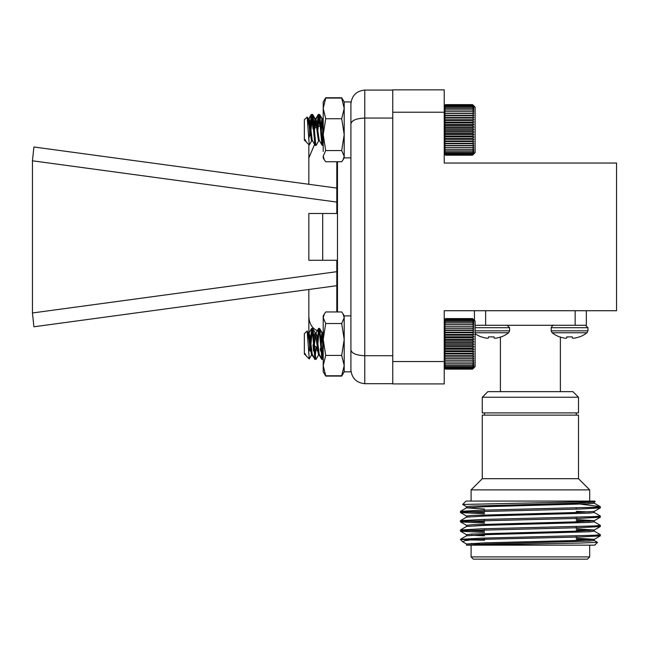 <?xml version="1.0" encoding="UTF-8"?>
<svg xmlns="http://www.w3.org/2000/svg" width="649" height="649" viewBox="0 0 649 649"><rect width="100%" height="100%" fill="white"/><g stroke="black" fill="none" stroke-linecap="round" stroke-linejoin="round"><path stroke-width="0.97" d="M336.807 271.688L32.45 312.972L32.45 160.798L336.807 202.082M336.807 161.747L336.807 213.497L322.707 213.497L322.707 260.273L336.807 260.273L336.807 311.95M308.835 184.292L308.835 144.581M314.587 144.403L308.835 157.999M308.835 260.273L322.707 260.273L308.835 260.273L308.835 213.497L322.707 213.497M392.759 90.073L364.787 90.073L364.787 355.717C356.415 355.352 351.79 353.437 350.906 349.973L350.906 123.797C351.79 120.333 356.415 118.418 364.787 118.053L392.759 118.053M392.759 355.717L364.787 355.717L364.787 383.697C356.415 382.813 351.79 378.189 350.906 369.816C351.79 378.189 356.415 382.813 364.787 383.697L392.759 383.697M310.936 342.25L308.835 334.908L308.835 315.771C309.029 325.263 313.654 330.828 322.707 332.466L322.707 348.781L323.21 348.781M308.835 289.478L308.835 315.771M322.707 141.304L322.707 124.989L323.21 124.989M323.21 332.466L322.707 332.466M32.45 160.798L33.902 146.99L336.807 188.08M32.45 312.972L33.902 326.78L336.807 285.69M364.787 90.073C356.415 90.957 351.79 95.581 350.906 103.954C351.79 95.581 356.415 90.957 364.787 90.073M484.511 510.09L484.511 511.258M484.511 519.419L484.511 520.579M484.511 528.74L484.511 529.909M484.511 538.07L484.511 539.23M589.698 556.907L471.085 556.907L473.324 559.146L587.459 559.146L589.698 556.907L589.698 545.16M470.201 539.911L484.511 540.211M594.224 540.447L597.518 542.369L579.946 543.059L467.126 545.16L466.509 545.16L466.509 543.992L485.217 542.832L575.558 540.495L594.224 539.384L600.325 535.839L595.003 535.255M597.518 542.377L594.727 545.16L466.509 545.16M479.733 544.178L471.344 543.416M466.558 544.049L462.664 541.769L464.952 540.674L473.648 539.562L461.358 539.562M580.896 504.184L600.228 506.618L595.003 507.275L480.941 510.195L460.457 511.355L484.511 512.621M594.224 512.467L600.325 516.02L595.003 516.604L480.941 519.516L460.457 520.685L484.511 521.95M594.224 521.796L600.325 525.341L595.003 525.925L480.941 528.846L460.457 530.006L484.511 531.271M594.224 531.117L600.325 534.671L595.003 535.255L480.941 538.167L460.457 539.335M473.648 539.562L579.841 536.999L600.284 535.887M484.511 532.44L460.498 531.223L465.779 530.59L579.841 527.678L600.284 526.558L595.003 525.925M484.511 523.11L460.498 521.901L465.779 521.269L579.841 518.348L600.284 517.237L595.003 516.604M484.511 513.789L460.498 512.572L465.779 511.939L579.841 509.027L600.284 507.907L595.003 507.275M466.461 545.16L485.217 543.992L589.406 541.079L594.265 540.495L594.265 539.335L576.263 538.191M484.511 535.814L471.377 535.255M466.509 535.839L466.509 534.671L471.377 534.086L575.558 531.174L594.224 530.063L600.284 526.558M460.498 539.278L466.558 535.782L485.217 534.671L589.406 531.758L594.265 531.174L594.265 530.006L576.263 528.862M466.509 526.509L466.509 525.341L471.377 524.765L575.558 521.845L594.224 520.741L600.284 517.237M460.498 529.957L466.558 526.453L485.217 525.341L589.406 522.429L594.265 521.845L594.265 520.685L576.263 519.541M466.509 517.188L466.509 516.02L471.377 515.436L575.558 512.523L594.224 511.412L600.284 507.907M484.511 509.003L466.509 507.859L466.509 506.699L471.377 506.115L575.558 503.202L594.224 502.091L595.157 501.547L594.727 501.077L466.047 501.077L462.656 504.468L595.157 501.547M466.509 507.859L485.217 506.699L589.406 503.778L594.265 503.202L594.265 502.034L593.137 501.758M466.558 506.747L462.656 504.468M589.406 539.911L576.263 539.351M589.406 530.59L576.263 530.03M589.406 521.269L576.263 520.709M460.498 520.636L466.558 517.131L485.217 516.02L589.406 513.108L594.265 512.523L594.265 511.355M589.406 511.939L576.263 511.38M589.406 502.618L580.028 502.18M589.698 501.077L589.698 489.881L471.085 489.881L471.085 501.077M471.085 489.881L482.272 478.694L578.502 478.694L589.698 489.881M482.272 478.694L482.272 415.133L578.502 415.133L578.502 478.694M572.329 336.896L572.434 338.056L572.329 336.896L572.434 338.056L572.329 336.896L572.434 338.056L572.329 336.896L572.434 338.056L572.329 336.896L566.772 336.896L566.626 338.097A28.426 10.838 -84.6 0 1 566.066 338.243L566.066 338.243A28.426 10.838 -84.6 0 0 566.626 338.097M488.299 338.097A28.426 10.838 -84.6 0 1 487.74 338.243L487.74 338.243A28.426 10.838 -84.6 0 0 488.299 338.097L488.446 336.896L494.003 336.896L494.157 338.097A28.426 10.838 84.6 0 0 494.716 338.243L494.716 338.243A28.426 10.838 84.6 0 1 494.157 338.097M564.427 338.097A28.426 26.163 -77.1 0 0 565.75 338.243A28.426 26.163 -77.1 0 1 564.427 338.097L564.2 338.056A28.507 28.402 0 0 1 559.941 336.896A28.507 28.402 -0 0 0 564.2 338.056M572.483 338.097A28.426 10.838 84.6 0 0 573.043 338.243L573.043 338.243A28.426 10.838 84.6 0 1 572.483 338.097L572.434 338.056M586.996 332.759L587.929 330.844L551.171 330.844L552.112 332.759L586.996 332.759A28.515 28.515 0 0 1 579.557 336.896L579.168 336.896A28.507 28.402 0 0 1 574.9 338.056L574.681 338.097A28.426 26.163 77.1 0 1 573.359 338.243A28.426 26.163 77.1 0 0 574.681 338.097M486.101 338.097L486.101 338.097A28.426 26.163 -77.1 0 0 487.423 338.243A28.426 26.163 -77.1 0 1 486.101 338.097M475.117 332.759L508.67 332.759A28.515 28.515 0 0 1 501.231 336.896L500.833 336.896A28.507 28.402 0 0 1 496.574 338.056L496.355 338.097A28.426 26.163 77.1 0 1 495.033 338.243A28.426 26.163 77.1 0 0 496.355 338.097M576.263 415.133L576.263 412.902M566.674 338.056L566.772 336.896L566.674 338.056M488.348 338.056L488.446 336.896L488.348 338.056M494.003 336.896L494.108 338.056L494.003 336.896M552.112 332.759A28.515 28.515 0 0 0 559.552 336.896L559.941 336.896M481.217 336.896A28.515 28.515 0 0 1 475.117 333.724A28.515 28.515 0 0 0 481.217 336.896L481.615 336.896A28.507 28.402 -0 0 0 485.874 338.056M482.272 397.237L482.272 412.902L578.502 412.902L578.502 397.237L482.272 397.237L487.87 391.639L572.913 391.639L578.502 397.237M508.67 332.759L509.603 330.844L509.603 327.696L507.185 325.287L509.603 327.696L475.117 327.696M587.929 330.844L587.929 327.696L585.512 325.287L587.929 327.696L551.171 327.696C552.526 325.457 553.329 324.654 553.589 325.287M560.379 391.639L560.379 337.05M475.117 325.287L485.63 325.287L485.63 310.733M575.152 310.733L575.152 325.287L586.339 325.287L586.339 310.733M575.152 325.287L485.63 325.287M474.443 310.733L474.443 320.428L474.443 310.733M444.232 310.733L616.55 310.733L616.55 163.037L444.232 163.037L444.232 112.228L392.759 112.228L392.759 361.542L444.232 361.542L444.232 310.733M444.232 361.542L444.232 383.916L392.759 383.916L392.759 361.542M392.759 112.228L392.759 89.854L444.232 89.854L444.232 112.228M444.232 319.835L445.49 318.586L472.586 318.586L475.117 321.101L475.117 366.62L472.586 369.127L473.851 367.788L472.586 368.892L473.851 367.431L472.586 368.381L473.851 366.823L472.586 367.602L473.851 365.955L472.586 366.563L473.851 364.852L472.586 365.282L473.851 363.513L472.586 363.756L473.851 361.964L472.586 362.012L473.851 360.211L472.586 360.073L473.851 358.28L472.586 357.956L473.851 356.196L472.586 355.684L473.851 353.973L472.586 353.291L473.851 351.636L472.586 350.784L473.851 349.219L472.586 348.205L473.851 346.744L472.586 345.576L473.851 344.23L472.586 342.932L473.851 341.723L472.586 340.295L473.851 339.232L472.586 337.691L473.851 336.79L472.586 335.168L473.851 334.43L472.586 332.726L473.851 332.174L472.586 330.414L473.851 330.041L472.586 328.248L473.851 328.061L472.586 326.26L473.851 326.26L472.586 324.459L473.851 324.646L472.586 322.869L473.851 323.243L472.586 321.506L473.851 322.066L472.586 320.395L473.851 321.125L472.586 319.535L473.851 320.436L472.586 318.943L473.851 320.006L472.586 318.627L473.851 319.835L472.586 318.586L445.49 318.586L444.232 319.835L445.49 318.627L444.232 320.006L445.49 318.943L444.232 320.436L445.49 319.535L444.232 321.125L445.49 320.395L444.232 322.066L445.49 321.506L444.232 323.243L445.49 322.869L444.232 324.646L445.49 324.459L444.232 326.26L445.49 326.26L444.232 328.061L445.49 328.248L444.232 330.041L445.49 330.414L444.232 332.174L445.49 332.726L444.232 334.43L445.49 335.168L444.232 336.79L445.49 337.691L444.232 339.232L445.49 340.295L444.232 341.723L445.49 342.932L444.232 344.23L445.49 345.576L444.232 346.744L445.49 348.205L444.232 349.219L445.49 350.784L444.232 351.636L445.49 353.291L444.232 353.973L445.49 355.684L444.232 356.196L445.49 357.956L444.232 358.28L445.49 360.073L444.232 360.211L445.49 362.012L444.232 361.964L445.49 363.756L444.232 363.513L445.49 365.282L444.232 364.852L445.49 366.563L444.232 365.955L445.49 367.602L444.232 366.823L445.49 368.381L444.232 367.431L445.49 368.892L444.232 367.788L445.49 369.127L444.232 367.886M308.616 352.772L309.605 348.399L311.674 328.418L312.518 332.548L314.846 358.613L315.171 359.303L315.625 358.126M316.939 343.856L318.667 328.418L319.511 332.548L321.839 358.613L322.164 359.303L322.618 358.126M310.449 348.781L312.55 328.418L313.394 332.548L315.722 358.613L316.193 359.173L319.121 353.932M317.442 348.781L319.219 329.1L319.689 328.548L322.715 358.613L323.21 359.124M309.257 358.946L306.231 355.928L305.062 353.616L305.062 354.76L304.357 354.054L304.357 333.659L307.147 331.022L309.257 358.946L312.128 353.932M305.062 353.616L305.809 355.36M307.869 338.559L309.054 332.961L309.898 335.874L312.226 354.273L315.033 359.181M313.783 348.732L316.047 332.961L316.89 335.874L319.219 354.273L322.026 359.181M320.776 348.732L322.715 333.44L323.21 333.083M307.602 334.478L308.389 333.14L309.021 335.874L311.35 354.273L314.927 359.002M313.443 343.856L314.846 333.44L315.382 333.14L318.343 354.273L318.878 354.573M320.436 343.856L321.839 333.44L322.375 333.14L323.21 337.448M472.586 318.627L445.49 318.627M472.586 318.943L445.49 318.943M472.586 319.535L445.49 319.535M472.586 320.395L445.49 320.395M472.586 321.506L445.49 321.506M472.586 322.869L445.49 322.869M472.586 324.459L445.49 324.459M472.586 326.26L445.49 326.26M473.851 328.061L444.232 328.061M472.586 328.248L445.49 328.248M473.851 330.041L444.232 330.041M472.586 330.414L445.49 330.414M473.851 332.174L444.232 332.174M472.586 332.726L445.49 332.726M473.851 334.43L444.232 334.43M472.586 335.168L445.49 335.168M473.851 336.79L444.232 336.79M472.586 337.691L445.49 337.691M473.851 339.232L444.232 339.232M472.586 340.295L445.49 340.295M473.851 341.723L444.232 341.723M472.586 342.932L445.49 342.932M473.851 344.23L444.232 344.23M472.586 345.576L445.49 345.576M473.851 346.744L444.232 346.744M472.586 348.205L445.49 348.205M473.851 349.219L444.232 349.219M472.586 350.784L445.49 350.784M473.851 351.636L444.232 351.636M472.586 353.291L445.49 353.291M473.851 353.973L444.232 353.973M472.586 355.684L445.49 355.684M473.851 356.196L444.232 356.196M472.586 357.956L445.49 357.956M473.851 358.28L444.232 358.28M472.586 360.073L445.49 360.073M473.851 360.211L444.232 360.211M472.586 362.012L445.49 362.012M472.586 363.756L445.49 363.756M472.586 365.282L445.49 365.282M472.586 366.563L445.49 366.563M472.586 367.602L445.49 367.602M472.586 368.381L445.49 368.381M472.586 368.892L445.49 368.892M473.851 367.878L472.586 369.127L445.49 369.127L444.232 367.878M324.516 99.703L325.709 97.756L341.699 97.756L342.891 99.703M445.49 104.635L444.232 105.982L445.49 104.87L444.232 106.331L445.49 105.373L444.232 106.939L445.49 106.144L444.232 107.799L445.49 107.182L444.232 108.902L445.49 108.464L444.232 110.233L445.49 109.981L444.232 111.782L445.49 111.717L444.232 113.526L445.49 113.656L444.232 115.449L445.49 115.765L444.232 117.534L445.49 118.037L444.232 119.757L445.49 120.438L444.232 122.085L445.49 122.937L444.232 124.503L445.49 125.517L444.232 126.985L445.49 128.145L444.232 129.492L445.49 130.79L444.232 132.007L445.49 133.426L444.232 134.497L445.49 136.03L444.232 136.931L445.49 138.562L444.232 139.3L445.49 140.995L444.232 141.555L445.49 143.315L444.232 143.689L445.49 145.481L444.232 145.668L445.49 147.477L444.232 147.477L445.49 149.286L444.232 149.1L445.49 150.876L444.232 150.503L445.49 152.239L444.232 151.688L445.49 153.359L444.232 152.629L445.49 154.219L444.232 153.318L445.49 154.819L444.232 153.756L445.49 155.135L444.232 153.935L445.49 155.184L472.586 155.184L473.851 153.935L472.586 155.135L473.851 153.756L472.586 154.819L473.851 153.318L472.586 154.219L473.851 152.629L472.586 153.359L473.851 151.688L472.586 152.239L473.851 150.503L472.586 150.876L473.851 149.1L472.586 149.286L473.851 147.477L472.586 147.477L473.851 145.668L472.586 145.481L473.851 143.689L472.586 143.315L473.851 141.555L472.586 140.995L473.851 139.3L472.586 138.562L473.851 136.931L472.586 136.03L473.851 134.497L472.586 133.426L473.851 132.007L472.586 130.79L473.851 129.492L472.586 128.145L473.851 126.985L472.586 125.517L473.851 124.503L472.586 122.937L473.851 122.085L472.586 120.438L473.851 119.757L472.586 118.037L473.851 117.534L472.586 115.765L473.851 115.449L472.586 113.656L473.851 113.526L472.586 111.717L473.851 111.782L472.586 109.981L473.851 110.233L472.586 108.464L473.851 108.902L472.586 107.182L473.851 107.799L472.586 106.144L473.851 106.939L472.586 105.373L473.851 106.331L472.586 104.87L473.851 105.982L472.586 104.635L445.49 104.635L444.232 105.884M444.232 153.935L444.63 154.34L444.232 153.935M308.656 139.056L309.605 134.943L311.715 114.467L312.518 118.256L314.846 144.516L315.211 145.352L315.665 144.192M316.98 129.914L318.708 114.467L319.511 118.256L321.839 144.516L322.204 145.352L322.658 144.192M310.482 134.846L312.583 114.467L313.394 118.256L315.722 144.516L316.233 145.222L319.162 139.989M317.483 134.846L319.219 115.311L319.73 114.597L322.715 144.516L323.21 145.246M309.281 145.027L306.32 142.066L305.062 139.503L305.062 140.809L304.357 140.111L304.357 119.716L307.172 117.055L309.281 145.027L312.169 139.989M305.062 139.503L305.898 141.498M307.894 124.681L309.086 119.01L309.898 121.688L312.226 140.216L315.073 145.238M313.816 134.805L316.087 119.01L319.219 140.216L322.066 145.238M320.817 134.805L322.715 119.603L323.21 119.092M307.634 120.584L308.218 119.01L309.021 121.688L311.35 140.216L311.926 140.63M313.483 129.914L314.846 119.603L315.422 119.197L318.343 140.216L318.919 140.63M320.476 129.914L321.839 119.603L322.415 119.197L323.21 123.213M472.586 104.635L475.117 107.15L475.117 152.669L473.446 154.34L475.117 152.669M472.586 104.87L445.49 104.87M472.586 105.373L445.49 105.373M472.586 106.144L445.49 106.144M472.586 107.182L445.49 107.182M472.586 108.464L445.49 108.464M472.586 109.981L445.49 109.981M472.586 111.717L445.49 111.717M473.851 113.526L444.232 113.526M472.586 113.656L445.49 113.656M473.851 115.449L444.232 115.449M472.586 115.765L445.49 115.765M473.851 117.534L444.232 117.534M472.586 118.037L445.49 118.037M473.851 119.757L444.232 119.757M472.586 120.438L445.49 120.438M473.851 122.085L444.232 122.085M472.586 122.937L445.49 122.937M473.851 124.503L444.232 124.503M472.586 125.517L445.49 125.517M473.851 126.985L444.232 126.985M472.586 128.145L445.49 128.145M473.851 129.492L444.232 129.492M472.586 130.79L445.49 130.79M473.851 132.007L444.232 132.007M472.586 133.426L445.49 133.426M473.851 134.497L444.232 134.497M472.586 136.03L445.49 136.03M473.851 136.931L444.232 136.931M472.586 138.562L445.49 138.562M473.851 139.3L444.232 139.3M472.586 140.995L445.49 140.995M473.851 141.555L444.232 141.555M472.586 143.315L445.49 143.315M473.851 143.689L444.232 143.689M472.586 145.481L445.49 145.481M473.851 145.668L444.232 145.668M472.586 147.477L445.49 147.477M473.851 147.477L444.232 147.477M472.586 149.286L445.49 149.286M472.586 150.876L445.49 150.876M472.586 152.239L445.49 152.239M472.586 153.359L445.49 153.359M472.586 154.219L445.49 154.219M472.586 154.819L445.49 154.819M472.586 155.135L445.49 155.135M309.662 341.196L309.768 339.898M313.037 344.854L313.508 350.963M314.213 357.769L314.587 359.181M314.943 358.962L316.209 347.166M320.314 348.57L320.501 350.963M321.206 357.769L321.92 359.002M321.936 358.962L323.088 348.781M310.173 346.112L310.514 341.52M313.97 345.682L314.035 346.517M315.39 359.027L315.828 359.002M322.383 359.027L322.821 359.002M309.605 348.399L309.605 341.991M307.715 336.117L308.405 333.132L308.835 333.229M309.979 340.425L310.628 346.517M313.597 346.087L313.67 345.43M318.886 354.565L321.579 359.181M307.504 333.188L307.902 333.099L309.021 339.589L310.263 351.036M316.85 347.483L317.256 351.036M472.586 369.127L445.49 369.127M309.76 127.804L311.35 114.467L313.029 128.924M316.874 126.279L318.343 114.467L319.746 125.306M310.263 132.729L312.226 114.467L313.848 128.186M317.775 125.898L319.219 114.467L320.606 125.152M309.605 134.311L309.605 129.914M305.468 141.214L305.062 140.671M307.772 122.702L308.729 119.01L310.693 131.925L308.843 138.326M314.189 127.91L315.722 119.01L317.069 126.182M321.49 125.046L322.537 119.173L323.21 120.097M307.545 119.457L308.04 119.173L309.021 124.462L309.971 133.361M315.722 119.01L314.846 119.01L316.241 126.587M321.839 119.01L323.064 124.989M341.699 375.763L344.197 365.598L344.197 371.828L341.699 375.763L325.709 375.763L323.21 371.828L323.21 315.885L325.709 311.95L341.699 311.95L343.045 313.897L344.197 317.742L344.197 339.484L341.699 323.535L344.197 317.742L344.197 315.885L343.045 313.897M344.197 365.598L341.699 355.433L344.197 339.484L344.197 365.598M325.709 375.763L323.21 365.598L325.709 355.433L341.699 355.433M325.709 355.433L323.21 339.484L325.709 323.535L341.699 323.535M325.709 323.535L323.21 317.742L324.362 313.897M324.378 373.848L325.709 376.096L341.699 376.096L343.029 373.848M323.21 151.42L323.21 101.942L324.816 99.159M324.273 159.727L323.21 157.885L323.21 156.158L325.709 150.568L341.699 150.568L344.197 134.651L341.699 118.735L344.197 108.407L341.699 98.08L344.197 101.942L344.197 156.158L341.699 150.568M325.709 150.568L323.21 134.651L325.709 118.735L323.21 108.407L325.709 98.08L341.699 98.08M325.709 98.08L324.281 100.1M323.21 156.158L324.281 159.727L325.709 161.747L341.699 161.747L343.126 159.727L344.197 156.158L344.197 157.885L344.197 101.942L342.591 99.159M325.709 118.735L341.699 118.735M350.906 371.828L350.906 315.885L344.197 315.885L344.197 371.828L350.906 371.828M343.126 159.727L344.197 157.885L350.906 157.885L350.906 101.942L344.197 101.942M337.48 311.95L337.48 161.747M475.117 330.844L509.603 330.844M317.523 347.775L313.313 345.114M322.707 124.989L313.629 128.372M576.263 507.964L576.263 509.124M576.263 517.285L576.263 518.454M576.263 526.607L576.263 527.775M576.263 535.936L576.263 537.104M471.085 556.907L471.085 545.16M462.664 541.769L460.457 539.562M600.325 535.839L600.325 534.671M600.325 526.509L600.325 525.349M600.325 517.188L600.325 516.02M600.325 507.859L600.325 506.699M460.457 531.174L460.457 530.006M460.457 521.845L460.457 520.685M460.457 512.523L460.457 511.355M466.558 534.727L460.498 531.223M466.558 525.398L460.498 521.901M466.558 516.077L460.498 512.572M600.228 506.618L594.224 503.145M460.498 511.307L466.558 507.81M484.511 415.133L484.511 412.902M551.171 330.844L551.171 327.696M500.403 391.639L500.403 337.05M319.543 328.418L318.667 328.418M312.55 328.418L311.674 328.418M323.04 359.303L322.164 359.303M316.047 359.303L315.171 359.303M311.674 354.76L312.453 354.76M318.667 354.76L319.446 354.76M308.178 332.961L309.054 332.961M315.171 332.961L316.047 332.961M322.164 332.961L323.04 332.961M308.867 333.115L311.536 328.532M315.86 333.115L318.529 328.532M322.853 333.115L323.21 332.499M312.696 328.548L315.382 333.14M319.689 328.548L322.375 333.14M307.147 331.022L308.389 333.14L308.835 332.402M319.576 114.467L318.708 114.467M312.591 114.467L311.715 114.467M323.072 145.352L322.204 145.352M316.087 145.352L315.211 145.352M311.715 140.809L312.485 140.809M318.708 140.809L319.478 140.809M308.218 119.01L309.094 119.01M315.211 119.01L316.087 119.01M322.204 119.01L323.08 119.01M308.9 119.173L311.577 114.589M315.893 119.173L318.57 114.589M322.886 119.173L323.21 118.613M312.737 114.597L315.422 119.197M319.73 114.597L322.415 119.197M307.172 117.055L308.429 119.197M322.594 359.303L321.709 359.303M315.592 359.303L314.716 359.303M307.731 332.961L308.599 332.961M307.407 332.264L307.902 333.099M319.219 114.467L318.343 114.467M312.226 114.467L311.35 114.467M307.853 119.01L308.729 119.01M321.847 119.01L322.715 119.01M308.551 119.173L311.228 114.581M315.544 119.173L318.221 114.581M322.537 119.173L323.21 118.013M312.347 114.581L315.033 119.173M319.349 114.581L322.026 119.173M307.399 118.094L308.04 119.173M475.117 107.15L473.851 105.884M323.21 101.942L324.273 100.092"/></g></svg>
